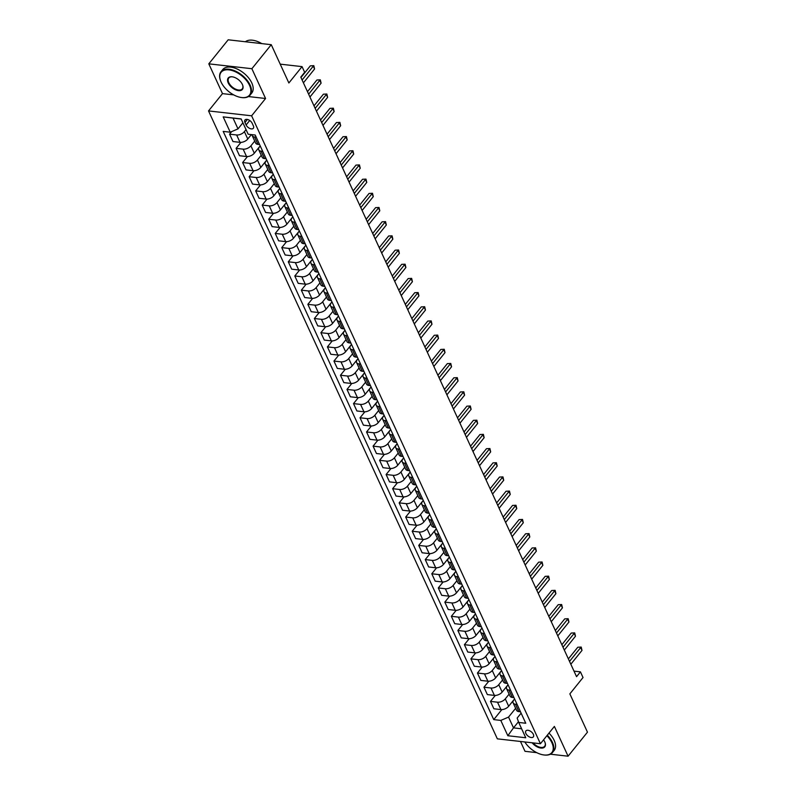 <?xml version="1.0" encoding="UTF-8"?>
<svg xmlns="http://www.w3.org/2000/svg" width="796" height="796" viewBox="0 0 796 796"><rect width="100%" height="100%" fill="white"/><g stroke="black" fill="none" stroke-linecap="round" stroke-linejoin="round"><path stroke-width="1.19" d="M533.34 734.32A4.776 2.687 -141.1 0 0 529.619 730.768A4.776 2.687 -141.1 0 0 525.897 730.897A4.776 2.687 -141.1 0 0 525.887 733.474A4.776 2.687 -141.1 0 0 529.609 737.036A4.776 2.687 -141.1 0 0 533.33 736.897A4.776 2.687 -141.1 0 0 533.34 734.32M520.475 741.464L525.002 751.315L536.743 752.648M208.532 110.923L497.351 738.847L540.424 743.723L251.616 115.808L208.532 110.923L222.492 93.62L233.706 94.883M248.422 96.555L265.565 98.495L251.874 68.715L208.801 63.839L222.492 93.62M208.801 63.839L228.183 39.8L271.257 44.685L288.868 82.973L302.052 66.625L280.212 64.148M550.394 754.2L568.075 756.2L587.468 732.161L569.856 693.873L583.03 677.525L580.423 671.854L574.006 671.127M251.874 68.715L271.257 44.685M302.052 66.625L304.659 72.297L300.779 77.103L576.553 676.67L580.423 671.854M244.969 122.475L246.113 124.972A4.627 2.597 -141.1 0 0 249.715 128.415A4.627 2.597 -141.1 0 0 253.327 128.285A4.627 2.597 -141.1 0 0 253.337 125.788L252.183 123.29A4.627 2.597 -141.1 0 0 248.581 119.838A4.627 2.597 -141.1 0 0 244.969 119.977A4.627 2.597 -141.1 0 0 244.969 122.475L247.407 119.44M241.178 119.032L233.039 118.106L238.004 128.882L230.243 132.206L223.198 131.4L493.749 719.614L501.828 709.604M230.243 132.206L223.198 116.883L241.128 118.922L248.173 134.235L255.208 135.031L525.758 723.246L518.713 722.45L525.758 737.763L507.838 735.733L500.793 720.42L493.749 719.614M265.565 98.495L251.616 115.808M568.075 756.2L554.384 726.42L540.424 743.723M518.713 722.45L517.161 718.072L521.121 713.166M517.101 704.42L515.45 704.231A5.97 3.274 155.3 0 1 513.131 702.878A5.97 3.274 155.3 0 1 513.898 699.853L514.604 698.987M510.574 690.232L508.933 690.052A5.97 3.274 155.3 0 1 506.604 688.699A5.97 3.274 155.3 0 1 507.38 685.674L508.077 684.799M504.057 676.053L502.405 675.864A5.97 3.274 155.3 0 1 500.087 674.52A5.97 3.274 155.3 0 1 500.853 671.496L501.56 670.62M497.53 661.874L495.888 661.685A5.97 3.274 155.3 0 1 493.56 660.342A5.97 3.274 155.3 0 1 494.326 657.317L495.032 656.441M491.013 647.695L489.361 647.506A5.97 3.274 155.3 0 1 487.043 646.153A5.97 3.274 155.3 0 1 487.809 643.138L488.515 642.263M484.485 633.517L482.844 633.327A5.97 3.274 155.3 0 1 480.515 631.974A5.97 3.274 155.3 0 1 481.281 628.949L481.988 628.084M477.968 619.328L476.316 619.149A5.97 3.274 155.3 0 1 473.998 617.795A5.97 3.274 155.3 0 1 474.764 614.771L475.471 613.895M471.441 605.149L469.799 604.97A5.97 3.274 155.3 0 1 467.471 603.617A5.97 3.274 155.3 0 1 468.237 600.592L468.944 599.716M464.924 590.97L463.272 590.781A5.97 3.274 155.3 0 1 460.954 589.438A5.97 3.274 155.3 0 1 461.72 586.413L462.426 585.538M458.397 576.792L456.755 576.602A5.97 3.274 155.3 0 1 454.426 575.249A5.97 3.274 155.3 0 1 455.193 572.234L455.899 571.359M451.879 562.613L450.228 562.424A5.97 3.274 155.3 0 1 447.909 561.071A5.97 3.274 155.3 0 1 448.675 558.046L449.382 557.18M445.352 548.424L443.71 548.245A5.97 3.274 155.3 0 1 441.382 546.892A5.97 3.274 155.3 0 1 442.148 543.867L442.855 542.991M438.835 534.245L437.183 534.066A5.97 3.274 155.3 0 1 434.865 532.713A5.97 3.274 155.3 0 1 435.631 529.688L436.337 528.813M432.308 520.067L430.666 519.878A5.97 3.274 155.3 0 1 428.338 518.534A5.97 3.274 155.3 0 1 429.104 515.51L429.81 514.634M425.79 505.888L424.139 505.699A5.97 3.274 155.3 0 1 421.82 504.346A5.97 3.274 155.3 0 1 422.586 501.331L423.293 500.455M419.263 491.709L417.621 491.52A5.97 3.274 155.3 0 1 415.293 490.167A5.97 3.274 155.3 0 1 416.059 487.142L416.766 486.276M412.746 477.52L411.094 477.341A5.97 3.274 155.3 0 1 408.766 475.988A5.97 3.274 155.3 0 1 409.542 472.963L410.238 472.088M406.219 463.342L404.567 463.163A5.97 3.274 155.3 0 1 402.249 461.809A5.97 3.274 155.3 0 1 403.015 458.785L403.721 457.909M399.701 449.163L398.05 448.974A5.97 3.274 155.3 0 1 395.721 447.631A5.97 3.274 155.3 0 1 396.498 444.606L397.194 443.73M393.174 434.984L391.523 434.795A5.97 3.274 155.3 0 1 389.204 433.442A5.97 3.274 155.3 0 1 389.97 430.427L390.677 429.551M386.657 420.805L385.005 420.616A5.97 3.274 155.3 0 1 382.677 419.263A5.97 3.274 155.3 0 1 383.453 416.238L384.15 415.373M380.13 406.627L378.478 406.438A5.97 3.274 155.3 0 1 376.16 405.084A5.97 3.274 155.3 0 1 376.926 402.06L377.632 401.184M373.613 392.438L371.961 392.259A5.97 3.274 155.3 0 1 369.633 390.906A5.97 3.274 155.3 0 1 370.409 387.881L371.105 387.005M367.085 378.259L365.434 378.07A5.97 3.274 155.3 0 1 363.115 376.727A5.97 3.274 155.3 0 1 363.881 373.702L364.588 372.827M360.558 364.08L358.916 363.891A5.97 3.274 155.3 0 1 356.588 362.538A5.97 3.274 155.3 0 1 357.364 359.523L358.061 358.648M354.041 349.902L352.389 349.713A5.97 3.274 155.3 0 1 350.071 348.359A5.97 3.274 155.3 0 1 350.837 345.335L351.543 344.469M347.514 335.723L345.872 335.534A5.97 3.274 155.3 0 1 343.544 334.181A5.97 3.274 155.3 0 1 344.32 331.156L345.016 330.28M340.996 321.534L339.345 321.355A5.97 3.274 155.3 0 1 337.026 320.002A5.97 3.274 155.3 0 1 337.793 316.977L338.499 316.102M334.469 307.355L332.827 307.166A5.97 3.274 155.3 0 1 330.499 305.823A5.97 3.274 155.3 0 1 331.275 302.798L331.972 301.923M327.952 293.177L326.3 292.988A5.97 3.274 155.3 0 1 323.982 291.635A5.97 3.274 155.3 0 1 324.748 288.62L325.455 287.744M321.425 278.998L319.783 278.809A5.97 3.274 155.3 0 1 317.455 277.456A5.97 3.274 155.3 0 1 318.221 274.431L318.927 273.565M314.908 264.819L313.256 264.63A5.97 3.274 155.3 0 1 310.938 263.277A5.97 3.274 155.3 0 1 311.704 260.252L312.41 259.377M308.38 250.631L306.739 250.451A5.97 3.274 155.3 0 1 304.41 249.098A5.97 3.274 155.3 0 1 305.176 246.073L305.883 245.198M301.863 236.452L300.211 236.263A5.97 3.274 155.3 0 1 297.893 234.919A5.97 3.274 155.3 0 1 298.659 231.895L299.366 231.019M295.336 222.273L293.694 222.084A5.97 3.274 155.3 0 1 291.366 220.731A5.97 3.274 155.3 0 1 292.132 217.716L292.838 216.84M288.819 208.094L287.167 207.905A5.97 3.274 155.3 0 1 284.849 206.552A5.97 3.274 155.3 0 1 285.615 203.527L286.321 202.662M282.291 193.916L280.65 193.726A5.97 3.274 155.3 0 1 278.321 192.373A5.97 3.274 155.3 0 1 279.088 189.349L279.794 188.483M275.774 179.727L274.123 179.548A5.97 3.274 155.3 0 1 271.804 178.195A5.97 3.274 155.3 0 1 272.57 175.17L273.277 174.294M269.247 165.548L267.605 165.359A5.97 3.274 155.3 0 1 265.277 164.016A5.97 3.274 155.3 0 1 266.043 160.991L266.75 160.115M262.73 151.369L261.078 151.18A5.97 3.274 155.3 0 1 258.76 149.827A5.97 3.274 155.3 0 1 259.526 146.812L260.232 145.937M518.465 721.733L513.51 727.872L521.639 728.798M242.909 122.793L238.004 128.882M246.044 129.599L244.392 131.648A5.97 3.274 155.3 0 1 236.631 134.972L229.586 134.176L231.666 131.589M251.357 134.594L247.775 139.021A5.97 3.274 155.3 0 1 240.024 142.345L232.979 141.549L229.586 134.176M254.73 141.091L250.909 145.827A5.97 3.274 155.3 0 1 243.148 149.15L236.104 148.355L240.929 142.375M260.202 145.887L254.302 153.21A5.97 3.274 155.3 0 1 246.541 156.523L239.496 155.727L236.104 148.355M261.257 155.27L257.436 160.016A5.97 3.274 155.3 0 1 249.675 163.329L242.631 162.533L247.447 156.553M266.73 160.066L260.819 167.389A5.97 3.274 155.3 0 1 253.068 170.702L246.024 169.906L242.631 162.533M267.774 169.449L263.954 174.195A5.97 3.274 155.3 0 1 256.193 177.508L249.148 176.712L253.974 170.732M273.247 174.244L267.347 181.568A5.97 3.274 155.3 0 1 259.586 184.881L252.541 184.085L249.148 176.712M274.302 183.627L270.481 188.373A5.97 3.274 155.3 0 1 262.72 191.697L255.675 190.891L260.491 184.921M279.774 188.423L273.864 195.746A5.97 3.274 155.3 0 1 266.113 199.07L259.068 198.264L255.675 190.891M280.829 197.816L276.998 202.552A5.97 3.274 155.3 0 1 269.237 205.875L262.202 205.079L267.018 199.1M286.291 202.612L280.391 209.925A5.97 3.274 155.3 0 1 272.63 213.248L265.585 212.452L262.202 205.079M287.346 211.995L283.525 216.731A5.97 3.274 155.3 0 1 275.764 220.054L268.72 219.258L273.535 213.278M292.819 216.791L286.908 224.114A5.97 3.274 155.3 0 1 279.157 227.427L272.113 226.631L268.72 219.258M293.873 226.173L290.043 230.92A5.97 3.274 155.3 0 1 282.281 234.233L275.247 233.437L280.063 227.457M299.336 230.969L293.435 238.293A5.97 3.274 155.3 0 1 285.674 241.606L278.63 240.81L275.247 233.437M300.39 240.352L296.57 245.098A5.97 3.274 155.3 0 1 288.809 248.412L281.764 247.616L286.59 241.636M305.863 245.148L299.963 252.471A5.97 3.274 155.3 0 1 292.202 255.785L285.157 254.989L281.764 247.616M306.918 254.531L303.087 259.277A5.97 3.274 155.3 0 1 295.326 262.6L288.291 261.794L293.107 255.824M312.38 259.327L306.48 266.65A5.97 3.274 155.3 0 1 298.719 269.973L291.674 269.167L288.291 261.794M313.435 268.72L309.614 273.456A5.97 3.274 155.3 0 1 301.853 276.779L294.809 275.983L299.634 270.003M318.907 273.516L313.007 280.829A5.97 3.274 155.3 0 1 305.246 284.152L298.202 283.356L294.809 275.983M319.962 282.898L316.131 287.635A5.97 3.274 155.3 0 1 308.37 290.958L301.336 290.162L306.152 284.182M325.425 287.694L319.524 295.017A5.97 3.274 155.3 0 1 311.763 298.331L304.719 297.535L301.336 290.162M326.479 297.077L322.659 301.823A5.97 3.274 155.3 0 1 314.898 305.137L307.853 304.341L312.679 298.361M331.952 301.873L326.052 309.196A5.97 3.274 155.3 0 1 318.291 312.51L311.246 311.714L307.853 304.341M333.007 311.256L329.176 316.002A5.97 3.274 155.3 0 1 321.425 319.315L314.38 318.519L319.196 312.539M338.469 316.052L332.569 323.375A5.97 3.274 155.3 0 1 324.808 326.688L317.773 325.892L314.38 318.519M339.524 325.435L335.703 330.181A5.97 3.274 155.3 0 1 327.942 333.504L320.897 332.698L325.723 326.728M344.996 330.231L339.096 337.554A5.97 3.274 155.3 0 1 331.335 340.877L324.29 340.071L320.897 332.698M346.051 339.623L342.22 344.36A5.97 3.274 155.3 0 1 334.469 347.683L327.425 346.887L332.24 340.907M351.514 344.419L345.613 351.733A5.97 3.274 155.3 0 1 337.852 355.056L330.818 354.26L327.425 346.887M352.568 353.802L348.748 358.538A5.97 3.274 155.3 0 1 340.986 361.862L333.942 361.066L338.768 355.086M358.041 358.598L352.14 365.921A5.97 3.274 155.3 0 1 344.379 369.235L337.335 368.439L333.942 361.066M359.095 367.981L355.265 372.727A5.97 3.274 155.3 0 1 347.514 376.04L340.469 375.244L345.285 369.264M364.568 372.777L358.658 380.1A5.97 3.274 155.3 0 1 350.897 383.413L343.862 382.617L340.469 375.244M365.613 382.16L361.792 386.906A5.97 3.274 155.3 0 1 354.031 390.219L346.986 389.423L351.812 383.443M371.085 386.955L365.185 394.279A5.97 3.274 155.3 0 1 357.424 397.592L350.379 396.796L346.986 389.423M372.14 396.338L368.309 401.085A5.97 3.274 155.3 0 1 360.558 404.408L353.514 403.602L358.329 397.632M377.612 401.134L371.702 408.457A5.97 3.274 155.3 0 1 363.941 411.781L356.906 410.975L353.514 403.602M378.657 410.527L374.836 415.263A5.97 3.274 155.3 0 1 367.075 418.587L360.031 417.781L364.857 411.811M384.13 415.323L378.229 422.636A5.97 3.274 155.3 0 1 370.468 425.96L363.424 425.163L360.031 417.781M385.184 424.706L381.354 429.442A5.97 3.274 155.3 0 1 373.603 432.765L366.558 431.969L371.374 425.989M390.657 429.502L384.747 436.825A5.97 3.274 155.3 0 1 376.996 440.138L369.951 439.342L366.558 431.969M391.702 438.885L387.881 443.631A5.97 3.274 155.3 0 1 380.12 446.944L373.075 446.148L377.901 440.168M397.174 443.68L391.274 451.004A5.97 3.274 155.3 0 1 383.513 454.317L376.468 453.521L373.075 446.148M398.229 453.063L394.398 457.809A5.97 3.274 155.3 0 1 386.647 461.123L379.602 460.327L384.418 454.347M403.701 457.859L397.791 465.182A5.97 3.274 155.3 0 1 390.04 468.496L382.995 467.7L379.602 460.327M404.746 467.242L400.925 471.988A5.97 3.274 155.3 0 1 393.164 475.311L386.12 474.506L390.945 468.536M410.219 472.038L404.318 479.361A5.97 3.274 155.3 0 1 396.557 482.684L389.513 481.879L386.12 474.506M411.273 481.431L407.443 486.167A5.97 3.274 155.3 0 1 399.691 489.49L392.647 488.684L397.463 482.714M416.746 486.227L410.835 493.54A5.97 3.274 155.3 0 1 403.084 496.863L396.04 496.067L392.647 488.684M417.791 495.61L413.97 500.346A5.97 3.274 155.3 0 1 406.209 503.669L399.164 502.873L403.99 496.893M423.263 500.405L417.363 507.729A5.97 3.274 155.3 0 1 409.602 511.042L402.557 510.246L399.164 502.873M424.318 509.788L420.487 514.534A5.97 3.274 155.3 0 1 412.736 517.848L405.691 517.052L410.507 511.072M429.79 514.584L423.88 521.907A5.97 3.274 155.3 0 1 416.129 525.221L409.084 524.425L405.691 517.052M430.835 523.967L427.014 528.713A5.97 3.274 155.3 0 1 419.253 532.027L412.209 531.231L417.034 525.251M436.308 528.763L430.407 536.086A5.97 3.274 155.3 0 1 422.646 539.399L415.602 538.603L412.209 531.231M437.362 538.146L433.541 542.892A5.97 3.274 155.3 0 1 425.78 546.205L418.736 545.409L423.552 539.439M442.835 542.942L436.924 550.265A5.97 3.274 155.3 0 1 429.173 553.588L422.129 552.782L418.736 545.409M443.879 552.334L440.059 557.071A5.97 3.274 155.3 0 1 432.298 560.394L425.253 559.588L430.079 553.618M449.352 557.13L443.452 564.444A5.97 3.274 155.3 0 1 435.691 567.767L428.646 566.971L425.253 559.588M450.407 566.513L446.586 571.249A5.97 3.274 155.3 0 1 438.825 574.573L431.78 573.777L436.596 567.797M455.879 571.309L449.969 578.632A5.97 3.274 155.3 0 1 442.218 581.946L435.173 581.15L431.78 573.777M456.934 580.692L453.103 585.438A5.97 3.274 155.3 0 1 445.342 588.751L438.298 587.955L443.123 581.976M462.396 585.488L456.496 592.811A5.97 3.274 155.3 0 1 448.735 596.124L441.69 595.328L438.298 587.955M463.451 594.871L459.63 599.617A5.97 3.274 155.3 0 1 451.869 602.93L444.825 602.134L449.64 596.154M468.924 599.667L463.013 606.99A5.97 3.274 155.3 0 1 455.262 610.303L448.218 609.507L444.825 602.134M469.978 609.049L466.148 613.796A5.97 3.274 155.3 0 1 458.387 617.109L451.352 616.313L456.168 610.343M475.441 613.845L469.54 621.169A5.97 3.274 155.3 0 1 461.78 624.492L454.735 623.686L451.352 616.313M476.496 623.238L472.675 627.974A5.97 3.274 155.3 0 1 464.914 631.298L457.869 630.492L462.695 624.522M481.968 628.034L476.058 635.347A5.97 3.274 155.3 0 1 468.307 638.671L461.262 637.875L457.869 630.492M483.023 637.417L479.192 642.153A5.97 3.274 155.3 0 1 471.431 645.476L464.396 644.68L469.212 638.7M488.485 642.213L482.585 649.536A5.97 3.274 155.3 0 1 474.824 652.849L467.779 652.053L464.396 644.68M489.54 651.596L485.719 656.342A5.97 3.274 155.3 0 1 477.958 659.655L470.914 658.859L475.739 652.879M495.012 656.392L489.112 663.715A5.97 3.274 155.3 0 1 481.351 667.028L474.307 666.232L470.914 658.859M496.067 665.774L492.236 670.521A5.97 3.274 155.3 0 1 484.475 673.834L477.441 673.038L482.257 667.058M501.53 670.57L495.629 677.893A5.97 3.274 155.3 0 1 487.868 681.207L480.824 680.411L477.441 673.038M502.584 679.953L498.764 684.699A5.97 3.274 155.3 0 1 491.003 688.013L483.958 687.217L488.784 681.247M508.057 684.749L502.157 692.072A5.97 3.274 155.3 0 1 494.396 695.396L487.351 694.59L483.958 687.217M509.112 694.142L505.281 698.878A5.97 3.274 155.3 0 1 497.52 702.201L490.485 701.395L495.301 695.425M514.574 698.938L508.674 706.251A5.97 3.274 155.3 0 1 500.913 709.574L493.868 708.778L490.485 701.395M515.629 708.321L508.545 717.096L513.51 727.872L507.838 735.733M256.203 137.191L254.561 137.002A5.97 3.274 155.3 0 1 252.232 135.648A5.97 3.274 155.3 0 1 252.073 134.673M259.595 144.564L257.944 144.374A5.97 3.274 155.3 0 1 255.625 143.021L252.232 135.648M266.123 158.742L264.471 158.553A5.97 3.274 155.3 0 1 262.143 157.21L258.76 149.827M272.64 172.921L270.988 172.732A5.97 3.274 155.3 0 1 268.67 171.389L265.277 164.016M279.167 187.1L277.515 186.921A5.97 3.274 155.3 0 1 275.187 185.567L271.804 178.195M285.684 201.288L284.043 201.099A5.97 3.274 155.3 0 1 281.714 199.746L278.321 192.373M292.212 215.467L290.56 215.278A5.97 3.274 155.3 0 1 288.242 213.925L284.849 206.552M298.729 229.646L297.087 229.457A5.97 3.274 155.3 0 1 294.759 228.114L291.366 220.731M305.256 243.825L303.604 243.636A5.97 3.274 155.3 0 1 301.286 242.292L297.893 234.919M311.773 258.004L310.132 257.824A5.97 3.274 155.3 0 1 307.803 256.471L304.41 249.098M318.3 272.192L316.649 272.003A5.97 3.274 155.3 0 1 314.33 270.65L310.938 263.277M324.818 286.371L323.176 286.182A5.97 3.274 155.3 0 1 320.848 284.829L317.455 277.456M331.345 300.55L329.693 300.361A5.97 3.274 155.3 0 1 327.375 299.017L323.982 291.635M337.862 314.728L336.22 314.539A5.97 3.274 155.3 0 1 333.892 313.196L330.499 305.823M344.389 328.907L342.738 328.728A5.97 3.274 155.3 0 1 340.419 327.375L337.026 320.002M350.907 343.096L349.265 342.907A5.97 3.274 155.3 0 1 346.937 341.554L343.544 334.181M357.434 357.275L355.782 357.086A5.97 3.274 155.3 0 1 353.464 355.732L350.071 348.359M363.951 371.453L362.309 371.264A5.97 3.274 155.3 0 1 359.981 369.921L356.588 362.538M370.478 385.632L368.827 385.443A5.97 3.274 155.3 0 1 366.508 384.1L363.115 376.727M376.996 399.811L375.354 399.632A5.97 3.274 155.3 0 1 373.025 398.279L369.633 390.906M383.523 414L381.871 413.811A5.97 3.274 155.3 0 1 379.553 412.457L376.16 405.084M390.04 428.178L388.398 427.989A5.97 3.274 155.3 0 1 386.07 426.636L382.677 419.263M396.567 442.357L394.915 442.168A5.97 3.274 155.3 0 1 392.597 440.825L389.204 433.442M403.084 456.536L401.443 456.347A5.97 3.274 155.3 0 1 399.114 455.004L395.721 447.631M409.612 470.715L407.96 470.535A5.97 3.274 155.3 0 1 405.642 469.182L402.249 461.809M416.129 484.903L414.487 484.714A5.97 3.274 155.3 0 1 412.159 483.361L408.766 475.988M422.656 499.082L421.004 498.893A5.97 3.274 155.3 0 1 418.686 497.54L415.293 490.167M429.183 513.261L427.532 513.072A5.97 3.274 155.3 0 1 425.203 511.719L421.82 504.346M435.701 527.44L434.049 527.25A5.97 3.274 155.3 0 1 431.73 525.907L428.338 518.534M442.228 541.618L440.576 541.439A5.97 3.274 155.3 0 1 438.248 540.086L434.865 532.713M448.745 555.807L447.093 555.618A5.97 3.274 155.3 0 1 444.775 554.265L441.382 546.892M455.272 569.986L453.62 569.797A5.97 3.274 155.3 0 1 451.292 568.443L447.909 561.071M461.789 584.164L460.148 583.975A5.97 3.274 155.3 0 1 457.819 582.622L454.426 575.249M468.317 598.343L466.665 598.154A5.97 3.274 155.3 0 1 464.337 596.811L460.954 589.438M474.834 612.522L473.192 612.343A5.97 3.274 155.3 0 1 470.864 610.99L467.471 603.617M481.361 626.711L479.709 626.522A5.97 3.274 155.3 0 1 477.391 625.168L473.998 617.795M487.878 640.889L486.237 640.7A5.97 3.274 155.3 0 1 483.908 639.347L480.515 631.974M494.406 655.068L492.754 654.879A5.97 3.274 155.3 0 1 490.435 653.526L487.043 646.153M500.923 669.247L499.281 669.058A5.97 3.274 155.3 0 1 496.953 667.715L493.56 660.342M507.45 683.426L505.798 683.247A5.97 3.274 155.3 0 1 503.48 681.893L500.087 674.52M513.967 697.614L512.325 697.425A5.97 3.274 155.3 0 1 509.997 696.072L506.604 688.699M500.793 720.42L508.545 717.096M520.494 711.793L518.843 711.604A5.97 3.274 155.3 0 1 516.524 710.251L513.131 702.878M233.039 118.106L223.198 116.883M302.112 79.998L313.276 66.158L314.579 68.993L303.415 82.834M300.958 77.491L310.36 65.829L313.803 65.66L314.579 68.993M310.36 65.829L313.803 65.66M308.639 94.177L319.793 80.336L321.106 83.172L309.942 97.013M307.485 91.669L316.888 80.008L320.32 79.839L321.106 83.172M316.888 80.008L320.32 79.839M315.156 108.356L326.32 94.515L327.624 97.351L316.46 111.191M314.002 105.848L323.405 94.187L326.848 94.018L327.624 97.351M323.405 94.187L326.848 94.018M321.684 122.534L332.837 108.694L334.151 111.53L322.987 125.37M320.529 120.027L329.932 108.365L333.365 108.196L334.151 111.53M329.932 108.365L333.365 108.196M328.201 136.723L339.365 122.882L340.668 125.718L329.504 139.559M327.047 134.216L336.449 122.544L339.892 122.385L340.668 125.718M336.449 122.544L339.892 122.385M249.516 85.321A18.218 10.229 -141.1 0 0 229.666 69.968A18.218 10.229 -141.1 0 0 220.542 80.724A18.218 10.229 -141.1 0 0 221.109 82.107A18.218 10.229 -141.1 0 0 241.357 97.51A18.218 10.229 -141.1 0 0 249.516 85.321M220.472 80.545A18.666 10.477 38.9 0 1 220.412 80.356A18.666 10.477 38.9 0 1 221.019 71.71A18.666 10.477 38.9 0 1 235.576 71.172A18.666 10.477 38.9 0 1 250.093 85.073A18.666 10.477 38.9 0 1 250.063 95.142A18.666 10.477 38.9 0 1 241.745 97.57A18.666 10.477 38.9 0 1 241.546 97.54M242.412 84.515A9.104 5.114 38.9 0 1 242.69 85.212A9.104 5.114 38.9 0 1 238.133 90.585A9.104 5.114 38.9 0 1 228.213 82.903A9.104 5.114 38.9 0 1 232.283 76.814A9.104 5.114 38.9 0 1 242.412 84.515M232.482 76.844A8.656 4.866 -141.1 0 0 228.8 77.988A8.656 4.866 -141.1 0 0 228.79 82.655A8.656 4.866 -141.1 0 0 235.526 89.112A8.656 4.866 -141.1 0 0 242.282 88.863A8.656 4.866 -141.1 0 0 242.621 85.023M245.367 41.75A18.666 10.477 38.9 0 1 261.785 43.611M221.019 71.71L222.721 69.59A18.666 10.477 38.9 0 1 237.278 69.063A18.666 10.477 38.9 0 1 251.805 82.963A18.666 10.477 38.9 0 1 251.775 93.023L250.063 95.142M524.813 741.962A18.218 10.229 -141.1 0 0 543.738 754.936A18.218 10.229 -141.1 0 0 551.887 742.738A18.218 10.229 -141.1 0 0 546.902 735.703M547.29 735.206A18.666 10.477 38.9 0 1 552.474 742.489A18.666 10.477 38.9 0 1 552.444 752.558A18.666 10.477 38.9 0 1 544.116 754.986A18.666 10.477 38.9 0 1 543.927 754.956M543.539 739.862A9.104 5.114 38.9 0 1 544.792 741.932A9.104 5.114 38.9 0 1 545.071 742.628A9.104 5.114 38.9 0 1 541.748 748.101A9.104 5.114 38.9 0 1 532.146 742.787M533.041 742.887A8.656 4.866 -141.1 0 0 544.663 746.28A8.656 4.866 -141.1 0 0 545.001 742.439M549.001 733.096A18.666 10.477 38.9 0 1 554.175 740.38A18.666 10.477 38.9 0 1 554.155 750.439L552.444 752.558M334.728 150.902L345.882 137.061L347.195 139.897L336.031 153.737M333.574 148.394L342.976 136.733L346.409 136.564L347.195 139.897M342.976 136.733L346.409 136.564M341.245 165.08L352.409 151.24L353.713 154.076L342.549 167.916M340.091 162.573L349.504 150.912L352.936 150.743L353.713 154.076M349.504 150.912L352.936 150.743M347.772 179.259L358.936 165.419L360.24 168.255L349.076 182.095M346.618 176.752L356.021 165.09L359.454 164.921L360.24 168.255M356.021 165.09L359.454 164.921M354.29 193.438L365.454 179.597L366.757 182.433L355.593 196.274M353.135 190.931L362.548 179.269L365.981 179.1L366.757 182.433M362.548 179.269L365.981 179.1M360.817 207.627L371.981 193.786L373.284 196.622L362.12 210.462M359.663 205.119L369.065 193.448L372.498 193.289L373.284 196.622M369.065 193.448L372.498 193.289M367.334 221.805L378.498 207.965L379.801 210.801L368.638 224.641M366.18 219.298L375.593 207.637L379.025 207.467L379.801 210.801M375.593 207.637L379.025 207.467M373.861 235.984L385.025 222.144L386.329 224.979L375.165 238.82M372.707 233.477L382.11 221.815L385.543 221.646L386.329 224.979M382.11 221.815L385.543 221.646M380.379 250.163L391.542 236.322L392.846 239.158L381.682 252.999M379.224 247.656L388.637 235.994L392.07 235.825L392.846 239.158M388.637 235.994L392.07 235.825M386.906 264.342L398.07 250.501L399.373 253.337L388.209 267.177M385.752 261.834L395.154 250.173L398.597 250.004L399.373 253.337M395.154 250.173L398.597 250.004M393.423 278.53L404.587 264.69L405.89 267.526L394.726 281.366M392.269 276.023L401.681 264.352L405.114 264.192L405.89 267.526M401.681 264.352L405.114 264.192M399.95 292.709L411.114 278.869L412.418 281.704L401.254 295.545M398.796 290.202L408.199 278.54L411.641 278.371L412.418 281.704M408.199 278.54L411.641 278.371M406.467 306.888L417.631 293.047L418.935 295.883L407.771 309.724M405.313 304.38L414.726 292.719L418.159 292.55L418.935 295.883M414.726 292.719L418.159 292.55M412.995 321.067L424.159 307.226L425.462 310.062L414.298 323.902M411.84 318.559L421.243 306.898L424.686 306.729L425.462 310.062M421.243 306.898L424.686 306.729M419.512 335.245L430.676 321.405L431.979 324.241L420.815 338.081M418.358 332.738L427.77 321.077L431.203 320.907L431.979 324.241M427.77 321.077L431.203 320.907M426.039 349.434L437.203 335.594L438.506 338.429L427.343 352.27M424.885 346.927L434.288 335.255L437.73 335.096L438.506 338.429M434.288 335.255L437.73 335.096M432.556 363.613L443.72 349.772L445.024 352.608L433.86 366.449M431.402 361.105L440.815 349.444L444.248 349.275L445.024 352.608M440.815 349.444L444.248 349.275M439.084 377.792L450.247 363.951L451.551 366.787L440.387 380.627M437.929 375.284L447.332 363.623L450.775 363.454L451.551 366.787M447.332 363.623L450.775 363.454M445.601 391.97L456.765 378.13L458.068 380.966L446.914 394.806M444.447 389.463L453.859 377.801L457.292 377.632L458.068 380.966M453.859 377.801L457.292 377.632M452.128 406.149L463.292 392.309L464.595 395.144L453.431 408.985M450.974 403.642L460.377 391.98L463.819 391.811L464.595 395.144M460.377 391.98L463.819 391.811M458.645 420.338L469.809 406.497L471.113 409.333L459.959 423.173M457.501 417.83L466.904 406.159L470.337 406L471.113 409.333M466.904 406.159L470.337 406M465.172 434.517L476.336 420.676L477.64 423.512L466.476 437.352M464.018 432.009L473.421 420.348L476.864 420.179L477.64 423.512M473.421 420.348L476.864 420.179M471.69 448.695L482.854 434.855L484.157 437.691L473.003 451.531M470.545 446.188L479.948 434.526L483.381 434.357L484.157 437.691M479.948 434.526L483.381 434.357M478.217 462.874L489.381 449.034L490.684 451.869L479.52 465.71M477.063 460.367L486.465 448.705L489.908 448.536L490.684 451.869M486.465 448.705L489.908 448.536M484.744 477.053L495.898 463.212L497.211 466.048L486.048 479.889M483.59 474.545L492.993 462.884L496.425 462.715L497.211 466.048M492.993 462.884L496.425 462.715M491.261 491.241L502.425 477.401L503.729 480.237L492.565 494.077M490.107 488.734L499.51 477.063L502.953 476.904L503.729 480.237M499.51 477.063L502.953 476.904M497.789 505.42L508.942 491.58L510.256 494.415L499.092 508.256M496.634 502.913L506.037 491.251L509.47 491.082L510.256 494.415M506.037 491.251L509.47 491.082M504.306 519.599L515.47 505.759L516.773 508.594L505.609 522.435M503.152 517.092L512.554 505.43L515.997 505.261L516.773 508.594M512.554 505.43L515.997 505.261M510.833 533.778L521.987 519.937L523.3 522.773L512.136 536.613M509.679 531.27L519.082 519.609L522.514 519.44L523.3 522.773M519.082 519.609L522.514 519.44M517.35 547.956L528.514 534.116L529.818 536.952L518.654 550.792M516.196 545.449L525.599 533.788L529.042 533.618L529.818 536.952M525.599 533.788L529.042 533.618M523.877 562.145L535.041 548.305L536.345 551.14L525.181 564.981M522.723 559.638L532.126 547.966L535.559 547.807L536.345 551.14M532.126 547.966L535.559 547.807M530.395 576.324L541.559 562.483L542.862 565.319L531.698 579.16M529.24 573.817L538.653 562.155L542.086 561.986L542.862 565.319M538.653 562.155L542.086 561.986M536.922 590.503L548.086 576.662L549.389 579.498L538.225 593.338M535.768 587.995L545.17 576.334L548.603 576.165L549.389 579.498M545.17 576.334L548.603 576.165M543.439 604.681L554.603 590.841L555.907 593.677L544.743 607.517M542.285 602.174L551.698 590.513L555.13 590.343L555.907 593.677M551.698 590.513L555.13 590.343M549.966 618.86L561.13 605.02L562.434 607.855L551.27 621.696M548.812 616.353L558.215 604.691L561.648 604.522L562.434 607.855M558.215 604.691L561.648 604.522M556.484 633.049L567.648 619.208L568.951 622.044L557.787 635.885M555.329 630.541L564.742 618.87L568.175 618.701L568.951 622.044M564.742 618.87L568.175 618.701M563.011 647.228L574.175 633.387L575.478 636.223L564.314 650.063M561.857 644.72L571.259 633.059L574.702 632.89L575.478 636.223M571.259 633.059L574.702 632.89M569.528 661.406L580.692 647.566L581.995 650.402L570.832 664.242M568.374 658.899L577.787 647.238L581.219 647.068L581.995 650.402M577.787 647.238L581.219 647.068M247.775 139.021L244.392 131.648M254.302 153.21L250.909 145.827M260.819 167.389L257.436 160.016M267.347 181.568L263.954 174.195M273.864 195.746L270.481 188.373M280.391 209.925L276.998 202.552M286.908 224.114L283.525 216.731M293.435 238.293L290.043 230.92M299.963 252.471L296.57 245.098M306.48 266.65L303.087 259.277M313.007 280.829L309.614 273.456M319.524 295.017L316.131 287.635M326.052 309.196L322.659 301.823M332.569 323.375L329.176 316.002M339.096 337.554L335.703 330.181M345.613 351.733L342.22 344.36M352.14 365.921L348.748 358.538M358.658 380.1L355.265 372.727M365.185 394.279L361.792 386.906M371.702 408.457L368.309 401.085M378.229 422.636L374.836 415.263M384.747 436.825L381.354 429.442M391.274 451.004L387.881 443.631M397.791 465.182L394.398 457.809M404.318 479.361L400.925 471.988M410.835 493.54L407.443 486.167M417.363 507.729L413.97 500.346M423.88 521.907L420.487 514.534M430.407 536.086L427.014 528.713M436.924 550.265L433.541 542.892M443.452 564.444L440.059 557.071M449.969 578.632L446.586 571.249M456.496 592.811L453.103 585.438M463.013 606.99L459.63 599.617M469.54 621.169L466.148 613.796M476.058 635.347L472.675 627.974M482.585 649.536L479.192 642.153M489.112 663.715L485.719 656.342M495.629 677.893L492.236 670.521M502.157 692.072L498.764 684.699M508.674 706.251L505.281 698.878M240.024 142.345L236.631 134.972M257.944 144.374L254.561 137.002M264.471 158.553L261.078 151.18M246.541 156.523L243.148 149.15M270.988 172.732L267.605 165.359M253.068 170.702L249.675 163.329M277.515 186.921L274.123 179.548M259.586 184.881L256.193 177.508M284.043 201.099L280.65 193.726M266.113 199.07L262.72 191.697M290.56 215.278L287.167 207.905M272.63 213.248L269.237 205.875M297.087 229.457L293.694 222.084M279.157 227.427L275.764 220.054M303.604 243.636L300.211 236.263M285.674 241.606L282.281 234.233M310.132 257.824L306.739 250.451M292.202 255.785L288.809 248.412M316.649 272.003L313.256 264.63M298.719 269.973L295.326 262.6M323.176 286.182L319.783 278.809M305.246 284.152L301.853 276.779M329.693 300.361L326.3 292.988M311.763 298.331L308.37 290.958M336.22 314.539L332.827 307.166M318.291 312.51L314.898 305.137M342.738 328.728L339.345 321.355M324.808 326.688L321.425 319.315M349.265 342.907L345.872 335.534M331.335 340.877L327.942 333.504M355.782 357.086L352.389 349.713M337.852 355.056L334.469 347.683M362.309 371.264L358.916 363.891M344.379 369.235L340.986 361.862M368.827 385.443L365.434 378.07M350.897 383.413L347.514 376.04M375.354 399.632L371.961 392.259M357.424 397.592L354.031 390.219M381.871 413.811L378.478 406.438M363.941 411.781L360.558 404.408M388.398 427.989L385.005 420.616M370.468 425.96L367.075 418.587M394.915 442.168L391.523 434.795M376.996 440.138L373.603 432.765M401.443 456.347L398.05 448.974M383.513 454.317L380.12 446.944M407.96 470.535L404.567 463.163M390.04 468.496L386.647 461.123M414.487 484.714L411.094 477.341M396.557 482.684L393.164 475.311M421.004 498.893L417.621 491.52M403.084 496.863L399.691 489.49M427.532 513.072L424.139 505.699M409.602 511.042L406.209 503.669M434.049 527.25L430.666 519.878M416.129 525.221L412.736 517.848M440.576 541.439L437.183 534.066M422.646 539.399L419.253 532.027M447.093 555.618L443.71 548.245M429.173 553.588L425.78 546.205M453.62 569.797L450.228 562.424M435.691 567.767L432.298 560.394M460.148 583.975L456.755 576.602M442.218 581.946L438.825 574.573M466.665 598.154L463.272 590.781M448.735 596.124L445.342 588.751M473.192 612.343L469.799 604.97M455.262 610.303L451.869 602.93M479.709 626.522L476.316 619.149M461.78 624.492L458.387 617.109M486.237 640.7L482.844 633.327M468.307 638.671L464.914 631.298M492.754 654.879L489.361 647.506M474.824 652.849L471.431 645.476M499.281 669.058L495.888 661.685M481.351 667.028L477.958 659.655M505.798 683.247L502.405 675.864M487.868 681.207L484.475 673.834M512.325 697.425L508.933 690.052M494.396 695.396L491.003 688.013M518.843 711.604L515.45 704.231M500.913 709.574L497.52 702.201M249.725 120.494L246.113 124.972"/></g></svg>
